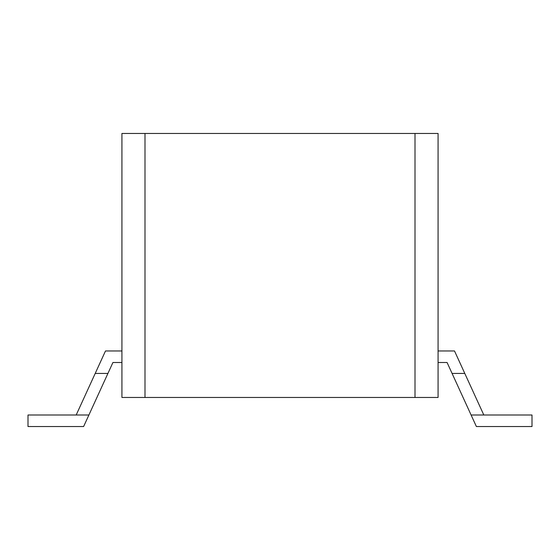 <?xml version="1.0" encoding="UTF-8"?>
<svg xmlns="http://www.w3.org/2000/svg" width="560" height="560" viewBox="0 0 560 560"><rect width="100%" height="100%" fill="white"/><g stroke="black" fill="none" stroke-linecap="round" stroke-linejoin="round"><path stroke-width="0.84" d="M415.002 133.462L438.074 133.462L438.074 397.46L415.002 397.46L415.002 133.462L144.998 133.462L144.998 397.46L121.926 397.46L121.926 133.462L144.998 133.462M144.998 397.46L415.002 397.46M76.188 415.002L95.207 373.436L107.919 373.436L88.9 415.002L28 415.002L28 426.538L83.615 426.538L88.9 415.002M121.926 350.966L105.49 350.966L95.207 373.436M107.919 373.436L112.924 362.509L121.926 362.509M483.812 415.002L471.1 415.002L476.385 426.538L532 426.538L532 415.002L483.812 415.002L464.793 373.436L452.081 373.436L447.076 362.509L438.074 362.509M464.793 373.436L454.51 350.966L438.074 350.966M471.1 415.002L452.081 373.436"/></g></svg>
